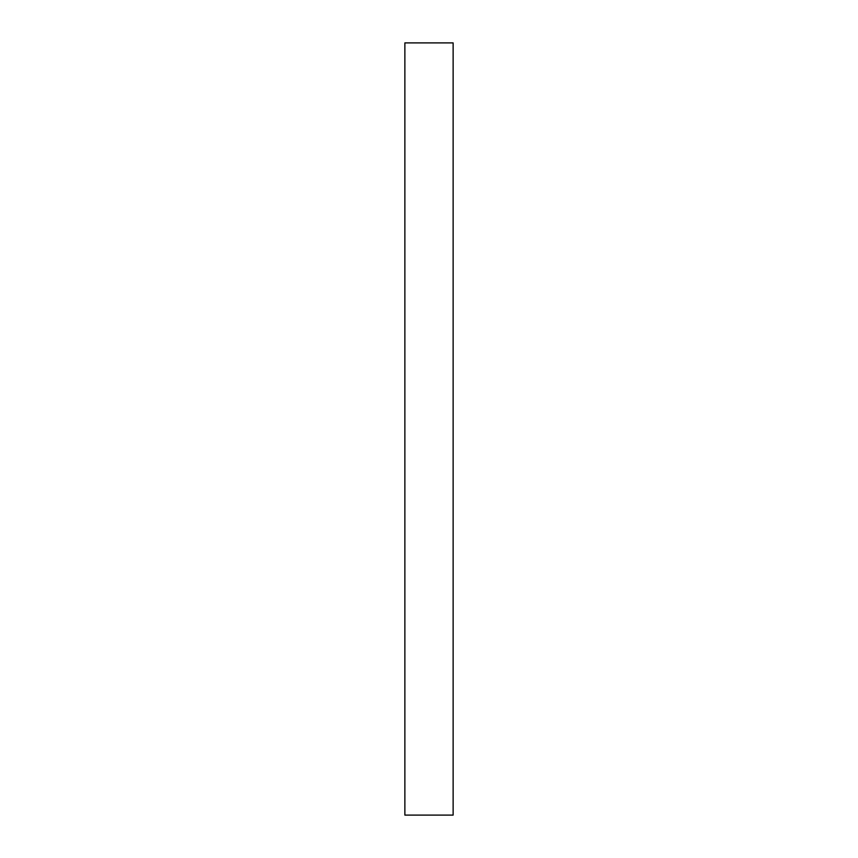 <?xml version="1.0" encoding="UTF-8"?>
<svg xmlns="http://www.w3.org/2000/svg" width="858" height="858" viewBox="0 0 858 858"><rect width="100%" height="100%" fill="white"/><g stroke="black" fill="none" stroke-linecap="round" stroke-linejoin="round"><path stroke-width="1.29" d="M453.131 815.1L453.131 42.9L404.869 42.9L404.869 815.1L453.131 815.1"/></g></svg>
